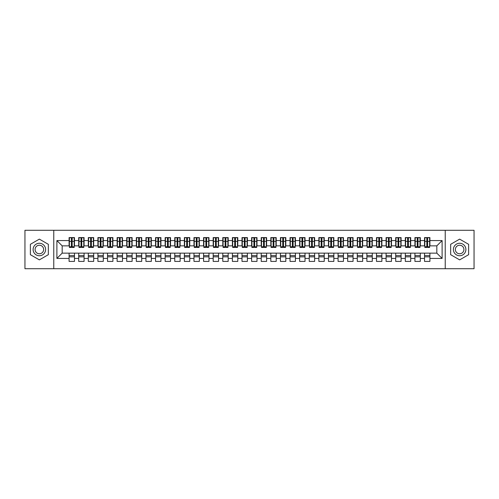 <?xml version="1.0" encoding="UTF-8"?>
<svg xmlns="http://www.w3.org/2000/svg" width="499" height="499" viewBox="0 0 499 499"><rect width="100%" height="100%" fill="white"/><g stroke="black" fill="none" stroke-linecap="round" stroke-linejoin="round"><path stroke-width="0.75" d="M445.233 268.712L474.05 268.712L474.05 230.288L445.233 230.288L445.233 268.712L53.767 268.712L53.767 230.288L24.95 230.288L24.95 268.712L53.767 268.712M426.832 243.4L427.606 243.4L426.832 243.4M429.907 255.6L424.53 255.6M424.53 256.848L429.907 256.848M417.226 243.4L417.994 243.4L417.226 243.4M420.301 255.6L414.925 255.6M414.925 256.848L420.301 256.848M407.621 243.4L408.388 243.4L407.621 243.4M410.696 255.6L405.319 255.6M405.319 256.848L410.696 256.848M398.015 243.4L398.782 243.4L398.015 243.4M401.09 255.6L395.707 255.6M395.707 256.848L401.09 256.848M388.409 243.4L389.176 243.4L388.409 243.4M391.484 255.6L386.101 255.6M386.101 256.848L391.484 256.848M378.803 243.4L379.571 243.4L378.803 243.4M381.878 255.6L376.496 255.6M376.496 256.848L381.878 256.848M369.198 243.4L369.965 243.4L369.198 243.4M372.273 255.6L366.89 255.6M366.89 256.848L372.273 256.848M359.592 243.4L360.359 243.4L359.592 243.4M362.661 255.6L357.284 255.6M357.284 256.848L362.661 256.848M349.986 243.4L350.753 243.4L349.986 243.4M353.055 255.6L347.678 255.6M347.678 256.848L353.055 256.848M340.374 243.4L341.148 243.4L340.374 243.4M343.449 255.6L338.072 255.6M338.072 256.848L343.449 256.848M330.768 243.4L331.542 243.4L330.768 243.4M333.843 255.6L328.467 255.6M328.467 256.848L333.843 256.848M321.163 243.4L321.93 243.4L321.163 243.4M324.238 255.6L318.861 255.6M318.861 256.848L324.238 256.848M311.557 243.4L312.324 243.4L311.557 243.4M314.632 255.6L309.249 255.6M309.249 256.848L314.632 256.848M301.951 243.4L302.718 243.4L301.951 243.4M305.026 255.6L299.643 255.6M299.643 256.848L305.026 256.848M292.345 243.4L293.113 243.4L292.345 243.4M295.42 255.6L290.038 255.6M290.038 256.848L295.42 256.848M282.74 243.4L283.507 243.4L282.74 243.4M285.815 255.6L280.432 255.6M280.432 256.848L285.815 256.848M273.134 243.4L273.901 243.4L273.134 243.4M276.203 255.6L270.826 255.6M270.826 256.848L276.203 256.848M263.528 243.4L264.295 243.4L263.528 243.4M266.597 255.6L261.22 255.6M261.22 256.848L266.597 256.848M253.916 243.4L254.69 243.4L253.916 243.4M256.991 255.6L251.615 255.6M251.615 256.848L256.991 256.848M244.31 243.4L245.084 243.4L244.31 243.4M247.385 255.6L242.009 255.6M242.009 256.848L247.385 256.848M234.705 243.4L235.472 243.4L234.705 243.4M237.78 255.6L232.403 255.6M232.403 256.848L237.78 256.848M225.099 243.4L225.866 243.4L225.099 243.4M228.174 255.6L222.797 255.6M222.797 256.848L228.174 256.848M215.493 243.4L216.26 243.4L215.493 243.4M218.568 255.6L213.185 255.6M213.185 256.848L218.568 256.848M205.887 243.4L206.655 243.4L205.887 243.4M208.962 255.6L203.58 255.6M203.58 256.848L208.962 256.848M196.282 243.4L197.049 243.4L196.282 243.4M199.357 255.6L193.974 255.6M193.974 256.848L199.357 256.848M186.676 243.4L187.443 243.4L186.676 243.4M189.751 255.6L184.368 255.6M184.368 256.848L189.751 256.848M177.07 243.4L177.837 243.4L177.07 243.4M180.139 255.6L174.762 255.6M174.762 256.848L180.139 256.848M167.458 243.4L168.232 243.4L167.458 243.4M170.533 255.6L165.157 255.6M165.157 256.848L170.533 256.848M157.852 243.4L158.626 243.4L157.852 243.4M160.928 255.6L155.551 255.6M155.551 256.848L160.928 256.848M148.247 243.4L149.014 243.4L148.247 243.4M151.322 255.6L145.945 255.6M145.945 256.848L151.322 256.848M138.641 243.4L139.408 243.4L138.641 243.4M141.716 255.6L136.339 255.6M136.339 256.848L141.716 256.848M129.035 243.4L129.802 243.4L129.035 243.4M132.11 255.6L126.727 255.6M126.727 256.848L132.11 256.848M119.429 243.4L120.197 243.4L119.429 243.4M122.505 255.6L117.122 255.6M117.122 256.848L122.505 256.848M109.824 243.4L110.591 243.4L109.824 243.4M112.899 255.6L107.516 255.6M107.516 256.848L112.899 256.848M100.218 243.4L100.985 243.4L100.218 243.4M103.293 255.6L97.91 255.6M97.91 256.848L103.293 256.848M90.612 243.4L91.379 243.4L90.612 243.4M93.681 255.6L88.304 255.6M88.304 256.848L93.681 256.848M81.006 243.4L81.774 243.4L81.006 243.4M84.075 255.6L78.699 255.6M78.699 256.848L84.075 256.848M445.233 230.288L53.767 230.288M69.38 245.851L62.175 245.851L56.892 240.568L56.892 258.432L69.093 258.432L69.093 261.414L74.47 261.414L74.47 258.432L78.699 258.432L78.699 261.414L84.075 261.414L84.075 258.432L88.304 258.432L88.304 261.414L93.681 261.414L93.681 258.432L97.91 258.432L97.91 261.414L103.293 261.414L103.293 258.432L107.516 258.432L107.516 261.414L112.899 261.414L112.899 258.432L117.122 258.432L117.122 261.414L122.505 261.414L122.505 258.432L126.727 258.432L126.727 261.414L132.11 261.414L132.11 258.432L136.339 258.432L136.339 261.414L141.716 261.414L141.716 258.432L145.945 258.432L145.945 261.414L151.322 261.414L151.322 258.432L155.551 258.432L155.551 261.414L160.928 261.414L160.928 258.432L165.157 258.432L165.157 261.414L170.533 261.414L170.533 258.432L174.762 258.432L174.762 261.414L180.139 261.414L180.139 258.432L184.368 258.432L184.368 261.414L189.751 261.414L189.751 258.432L193.974 258.432L193.974 261.414L199.357 261.414L199.357 258.432L203.58 258.432L203.58 261.414L208.962 261.414L208.962 258.432L213.185 258.432L213.185 261.414L218.568 261.414L218.568 258.432L222.797 258.432L222.797 261.414L228.174 261.414L228.174 258.432L232.403 258.432L232.403 261.414L237.78 261.414L237.78 258.432L242.009 258.432L242.009 261.414L247.385 261.414L247.385 258.432L251.615 258.432L251.615 261.414L256.991 261.414L256.991 258.432L261.22 258.432L261.22 261.414L266.597 261.414L266.597 258.432L270.826 258.432L270.826 261.414L276.203 261.414L276.203 258.432L280.432 258.432L280.432 261.414L285.815 261.414L285.815 258.432L290.038 258.432L290.038 261.414L295.42 261.414L295.42 258.432L299.643 258.432L299.643 261.414L305.026 261.414L305.026 258.432L309.249 258.432L309.249 261.414L314.632 261.414L314.632 258.432L318.861 258.432L318.861 261.414L324.238 261.414L324.238 258.432L328.467 258.432L328.467 261.414L333.843 261.414L333.843 258.432L338.072 258.432L338.072 261.414L343.449 261.414L343.449 258.432L347.678 258.432L347.678 261.414L353.055 261.414L353.055 258.432L357.284 258.432L357.284 261.414L362.661 261.414L362.661 258.432L366.89 258.432L366.89 261.414L372.273 261.414L372.273 258.432L376.496 258.432L376.496 261.414L381.878 261.414L381.878 258.432L386.101 258.432L386.101 261.414L391.484 261.414L391.484 258.432L395.707 258.432L395.707 261.414L401.09 261.414L401.09 258.432L405.319 258.432L405.319 261.414L410.696 261.414L410.696 258.432L414.925 258.432L414.925 261.414L420.301 261.414L420.301 258.432L424.53 258.432L424.53 261.414L429.907 261.414L429.907 253.149L436.825 253.149L436.825 245.851L429.62 245.851M56.892 240.568L69.093 240.568L69.093 245.851M436.825 245.851L442.108 240.568L429.907 240.568L429.907 237.586L424.53 237.586L424.53 240.568L420.301 240.568L420.301 237.586L414.925 237.586L414.925 240.568L410.696 240.568L410.696 237.586L405.319 237.586L405.319 240.568L401.09 240.568L401.09 237.586L395.707 237.586L395.707 240.568L391.484 240.568L391.484 237.586L386.101 237.586L386.101 240.568L381.878 240.568L381.878 237.586L376.496 237.586L376.496 240.568L372.273 240.568L372.273 237.586L366.89 237.586L366.89 240.568L362.661 240.568L362.661 237.586L357.284 237.586L357.284 240.568L353.055 240.568L353.055 237.586L347.678 237.586L347.678 240.568L343.449 240.568L343.449 237.586L338.072 237.586L338.072 240.568L333.843 240.568L333.843 237.586L328.467 237.586L328.467 240.568L324.238 240.568L324.238 237.586L318.861 237.586L318.861 240.568L314.632 240.568L314.632 237.586L309.249 237.586L309.249 240.568L305.026 240.568L305.026 237.586L299.643 237.586L299.643 240.568L295.42 240.568L295.42 237.586L290.038 237.586L290.038 240.568L285.815 240.568L285.815 237.586L280.432 237.586L280.432 240.568L276.203 240.568L276.203 237.586L270.826 237.586L270.826 240.568L266.597 240.568L266.597 237.586L261.22 237.586L261.22 240.568L256.991 240.568L256.991 237.586L251.615 237.586L251.615 240.568L247.385 240.568L247.385 237.586L242.009 237.586L242.009 240.568L237.78 240.568L237.78 237.586L232.403 237.586L232.403 240.568L228.174 240.568L228.174 237.586L222.797 237.586L222.797 240.568L218.568 240.568L218.568 237.586L213.185 237.586L213.185 240.568L208.962 240.568L208.962 237.586L203.58 237.586L203.58 240.568L199.357 240.568L199.357 237.586L193.974 237.586L193.974 240.568L189.751 240.568L189.751 237.586L184.368 237.586L184.368 240.568L180.139 240.568L180.139 237.586L174.762 237.586L174.762 240.568L170.533 240.568L170.533 237.586L165.157 237.586L165.157 240.568L160.928 240.568L160.928 237.586L155.551 237.586L155.551 240.568L151.322 240.568L151.322 237.586L145.945 237.586L145.945 240.568L141.716 240.568L141.716 237.586L136.339 237.586L136.339 240.568L132.11 240.568L132.11 237.586L126.727 237.586L126.727 240.568L122.505 240.568L122.505 237.586L117.122 237.586L117.122 240.568L112.899 240.568L112.899 237.586L107.516 237.586L107.516 240.568L103.293 240.568L103.293 237.586L97.91 237.586L97.91 240.568L93.681 240.568L93.681 237.586L88.304 237.586L88.304 240.568L84.075 240.568L84.075 237.586L78.699 237.586L78.699 240.568L74.47 240.568L74.47 237.586L69.093 237.586L69.093 240.568M442.108 240.568L442.108 258.432L429.907 258.432M420.301 258.432L420.301 253.149L429.907 253.149M424.53 258.432L424.53 253.149M429.907 240.568L429.907 245.851M410.696 258.432L410.696 253.149L420.301 253.149M414.925 258.432L414.925 253.149M424.53 240.568L424.53 245.851L420.015 245.851M420.301 240.568L420.301 245.851M401.09 258.432L401.09 253.149L410.696 253.149M405.319 258.432L405.319 253.149M414.925 240.568L414.925 245.851L410.409 245.851M410.696 240.568L410.696 245.851M391.484 258.432L391.484 253.149L401.09 253.149M395.707 258.432L395.707 253.149M405.319 240.568L405.319 245.851L400.803 245.851M401.09 240.568L401.09 245.851M381.878 258.432L381.878 253.149L391.484 253.149M386.101 258.432L386.101 253.149M395.707 240.568L395.707 245.851L391.197 245.851M391.484 240.568L391.484 245.851M372.273 258.432L372.273 253.149L381.878 253.149M376.496 258.432L376.496 253.149M386.101 240.568L386.101 245.851L381.585 245.851M381.878 240.568L381.878 245.851M362.661 258.432L362.661 253.149L372.273 253.149M366.89 258.432L366.89 253.149M376.496 240.568L376.496 245.851L371.98 245.851M372.273 240.568L372.273 245.851M353.055 258.432L353.055 253.149L362.661 253.149M357.284 258.432L357.284 253.149M366.89 240.568L366.89 245.851L362.374 245.851M362.661 240.568L362.661 245.851M343.449 258.432L343.449 253.149L353.055 253.149M347.678 258.432L347.678 253.149M357.284 240.568L357.284 245.851L352.768 245.851M353.055 240.568L353.055 245.851M333.843 258.432L333.843 253.149L343.449 253.149M338.072 258.432L338.072 253.149M347.678 240.568L347.678 245.851L343.162 245.851M343.449 240.568L343.449 245.851M324.238 258.432L324.238 253.149L333.843 253.149M328.467 258.432L328.467 253.149M338.072 240.568L338.072 245.851L333.557 245.851M333.843 240.568L333.843 245.851M314.632 258.432L314.632 253.149L324.238 253.149M318.861 258.432L318.861 253.149M328.467 240.568L328.467 245.851L323.951 245.851M324.238 240.568L324.238 245.851M305.026 258.432L305.026 253.149L314.632 253.149M309.249 258.432L309.249 253.149M318.861 240.568L318.861 245.851L314.345 245.851M314.632 240.568L314.632 245.851M295.42 258.432L295.42 253.149L305.026 253.149M299.643 258.432L299.643 253.149M309.249 240.568L309.249 245.851L304.739 245.851M305.026 240.568L305.026 245.851M285.815 258.432L285.815 253.149L295.42 253.149M290.038 258.432L290.038 253.149M299.643 240.568L299.643 245.851L295.134 245.851M295.42 240.568L295.42 245.851M276.203 258.432L276.203 253.149L285.815 253.149M280.432 258.432L280.432 253.149M290.038 240.568L290.038 245.851L285.522 245.851M285.815 240.568L285.815 245.851M266.597 258.432L266.597 253.149L276.203 253.149M270.826 258.432L270.826 253.149M280.432 240.568L280.432 245.851L275.916 245.851M276.203 240.568L276.203 245.851M256.991 258.432L256.991 253.149L266.597 253.149M261.22 258.432L261.22 253.149M270.826 240.568L270.826 245.851L266.31 245.851M266.597 240.568L266.597 245.851M247.385 258.432L247.385 253.149L256.991 253.149M251.615 258.432L251.615 253.149M261.22 240.568L261.22 245.851L256.704 245.851M256.991 240.568L256.991 245.851M237.78 258.432L237.78 253.149L247.385 253.149M242.009 258.432L242.009 253.149M251.615 240.568L251.615 245.851L247.099 245.851M247.385 240.568L247.385 245.851M228.174 258.432L228.174 253.149L237.78 253.149M232.403 258.432L232.403 253.149M242.009 240.568L242.009 245.851L237.493 245.851M237.78 240.568L237.78 245.851M218.568 258.432L218.568 253.149L228.174 253.149M222.797 258.432L222.797 253.149M232.403 240.568L232.403 245.851L227.887 245.851M228.174 240.568L228.174 245.851M208.962 258.432L208.962 253.149L218.568 253.149M213.185 258.432L213.185 253.149M222.797 240.568L222.797 245.851L218.281 245.851M218.568 240.568L218.568 245.851M199.357 258.432L199.357 253.149L208.962 253.149M203.58 258.432L203.58 253.149M213.185 240.568L213.185 245.851L208.676 245.851M208.962 240.568L208.962 245.851M189.751 258.432L189.751 253.149L199.357 253.149M193.974 258.432L193.974 253.149M203.58 240.568L203.58 245.851L199.064 245.851M199.357 240.568L199.357 245.851M180.139 258.432L180.139 253.149L189.751 253.149M184.368 258.432L184.368 253.149M193.974 240.568L193.974 245.851L189.458 245.851M189.751 240.568L189.751 245.851M170.533 258.432L170.533 253.149L180.139 253.149M174.762 258.432L174.762 253.149M184.368 240.568L184.368 245.851L179.852 245.851M180.139 240.568L180.139 245.851M160.928 258.432L160.928 253.149L170.533 253.149M165.157 258.432L165.157 253.149M174.762 240.568L174.762 245.851L170.246 245.851M170.533 240.568L170.533 245.851M151.322 258.432L151.322 253.149L160.928 253.149M155.551 258.432L155.551 253.149M165.157 240.568L165.157 245.851L160.641 245.851M160.928 240.568L160.928 245.851M141.716 258.432L141.716 253.149L151.322 253.149M145.945 258.432L145.945 253.149M155.551 240.568L155.551 245.851L151.035 245.851M151.322 240.568L151.322 245.851M132.11 258.432L132.11 253.149L141.716 253.149M136.339 258.432L136.339 253.149M145.945 240.568L145.945 245.851L141.429 245.851M141.716 240.568L141.716 245.851M122.505 258.432L122.505 253.149L132.11 253.149M126.727 258.432L126.727 253.149M136.339 240.568L136.339 245.851L131.823 245.851M132.11 240.568L132.11 245.851M112.899 258.432L112.899 253.149L122.505 253.149M117.122 258.432L117.122 253.149M126.727 240.568L126.727 245.851L122.218 245.851M122.505 240.568L122.505 245.851M103.293 258.432L103.293 253.149L112.899 253.149M107.516 258.432L107.516 253.149M117.122 240.568L117.122 245.851L112.606 245.851M112.899 240.568L112.899 245.851M93.681 258.432L93.681 253.149L103.293 253.149M97.91 258.432L97.91 253.149M107.516 240.568L107.516 245.851L103 245.851M103.293 240.568L103.293 245.851M84.075 258.432L84.075 253.149L93.681 253.149M88.304 258.432L88.304 253.149M97.91 240.568L97.91 245.851L93.394 245.851M93.681 240.568L93.681 245.851M74.47 258.432L74.47 253.149L84.075 253.149M78.699 258.432L78.699 253.149M88.304 240.568L88.304 245.851L83.788 245.851M84.075 240.568L84.075 245.851M71.394 243.4L72.168 243.4L71.394 243.4M74.47 255.6L69.093 255.6M69.093 256.848L74.47 256.848M56.892 258.432L62.175 253.149L74.47 253.149M69.093 258.432L69.093 253.149M78.699 240.568L78.699 245.851L74.183 245.851M74.47 240.568L74.47 245.851M48.341 244.317L39.359 239.127L30.377 244.317L30.377 254.683L39.359 259.873L48.341 254.683L48.341 244.317L48.341 254.683L39.359 259.873L30.377 254.683L30.377 244.317L39.359 239.127L48.341 244.317M450.659 244.317L450.659 254.683L459.641 259.873L468.623 254.683L468.623 244.317L459.641 239.127L450.659 244.317L459.641 239.127L468.623 244.317L468.623 254.683L459.641 259.873L450.659 254.683L450.659 244.317M62.175 245.851L62.175 253.149M442.108 258.432L436.825 253.149M69.38 237.686L74.183 237.686L69.38 237.686L69.38 247.435L71.394 247.435L71.394 237.724L74.183 237.736L74.183 247.435L72.168 247.435L72.168 237.736M71.394 238.971L72.168 238.971M71.394 246.625L72.168 246.625M72.168 245.421L71.394 245.421M71.394 244.947L72.168 244.947M78.985 237.686L83.788 237.686L78.985 237.686L78.985 247.435L81.006 247.435L81.006 237.724L83.788 237.736L83.788 247.435L81.774 247.435L81.774 237.736M81.006 238.971L81.774 238.971M81.006 246.625L81.774 246.625M81.774 245.421L81.006 245.421M81.006 244.947L81.774 244.947M88.591 237.686L93.394 237.686L88.591 237.686L88.591 247.435L90.612 247.435L90.612 237.724L93.394 237.736L93.394 247.435L91.379 247.435L91.379 237.736M90.612 238.971L91.379 238.971M90.612 246.625L91.379 246.625M91.379 245.421L90.612 245.421M90.612 244.947L91.379 244.947M98.197 237.686L103 237.686L98.197 237.686L98.197 247.435L100.218 247.435L100.218 237.724L103 237.736L103 247.435L100.985 247.435L100.985 237.736M100.218 238.971L100.985 238.971M100.218 246.625L100.985 246.625M100.985 245.421L100.218 245.421M100.218 244.947L100.985 244.947M107.803 237.686L112.606 237.686L107.803 237.686L107.803 247.435L109.824 247.435L109.824 237.724L112.606 237.736L112.606 247.435L110.591 247.435L110.591 237.736M109.824 238.971L110.591 238.971M109.824 246.625L110.591 246.625M110.591 245.421L109.824 245.421M109.824 244.947L110.591 244.947M39.359 243.256A6.244 6.244 0 0 0 33.115 249.5A6.244 6.244 0 0 0 39.359 255.744A6.244 6.244 0 0 0 45.602 249.5A6.244 6.244 0 0 0 39.359 243.256M39.359 245.227A4.273 4.273 0 0 0 35.086 249.5A4.273 4.273 0 0 0 39.359 253.773A4.273 4.273 0 0 0 43.638 249.5A4.273 4.273 0 0 0 39.359 245.227M459.641 243.256A6.244 6.244 0 0 0 453.398 249.5A6.244 6.244 0 0 0 459.641 255.744A6.244 6.244 0 0 0 465.885 249.5A6.244 6.244 0 0 0 459.641 243.256M459.641 245.227A4.273 4.273 0 0 0 455.362 249.5A4.273 4.273 0 0 0 459.641 253.773A4.273 4.273 0 0 0 463.914 249.5A4.273 4.273 0 0 0 459.641 245.227M117.415 237.686L122.218 237.686L117.415 237.686L117.415 247.435L119.429 247.435L119.429 237.724L122.218 237.736L122.218 247.435L120.197 247.435L120.197 237.736M119.429 238.971L120.197 238.971M119.429 246.625L120.197 246.625M120.197 245.421L119.429 245.421M119.429 244.947L120.197 244.947M127.02 237.686L131.823 237.686L127.02 237.686L127.02 247.435L129.035 247.435L129.035 237.724L131.823 237.736L131.823 247.435L129.802 247.435L129.802 237.736M129.035 238.971L129.802 238.971M129.035 246.625L129.802 246.625M129.802 245.421L129.035 245.421M129.035 244.947L129.802 244.947M136.626 237.686L141.429 237.686L136.626 237.686L136.626 247.435L138.641 247.435L138.641 237.724L141.429 237.736L141.429 247.435L139.408 247.435L139.408 237.736M138.641 238.971L139.408 238.971M138.641 246.625L139.408 246.625M139.408 245.421L138.641 245.421M138.641 244.947L139.408 244.947M146.232 237.686L151.035 237.686L146.232 237.686L146.232 247.435L148.247 247.435L148.247 237.724L151.035 237.736L151.035 247.435L149.014 247.435L149.014 237.736M148.247 238.971L149.014 238.971M148.247 246.625L149.014 246.625M149.014 245.421L148.247 245.421M148.247 244.947L149.014 244.947M155.838 237.686L160.641 237.686L155.838 237.686L155.838 247.435L157.852 247.435L157.852 237.724L160.641 237.736L160.641 247.435L158.626 247.435L158.626 237.736M157.852 238.971L158.626 238.971M157.852 246.625L158.626 246.625M158.626 245.421L157.852 245.421M157.852 244.947L158.626 244.947M165.443 237.686L170.246 237.686L165.443 237.686L165.443 247.435L167.458 247.435L167.458 237.724L170.246 237.736L170.246 247.435L168.232 247.435L168.232 237.736M167.458 238.971L168.232 238.971M167.458 246.625L168.232 246.625M168.232 245.421L167.458 245.421M167.458 244.947L168.232 244.947M175.049 237.686L179.852 237.686L175.049 237.686L175.049 247.435L177.07 247.435L177.07 237.724L179.852 237.736L179.852 247.435L177.837 247.435L177.837 237.736M177.07 238.971L177.837 238.971M177.07 246.625L177.837 246.625M177.837 245.421L177.07 245.421M177.07 244.947L177.837 244.947M184.655 237.686L189.458 237.686L184.655 237.686L184.655 247.435L186.676 247.435L186.676 237.724L189.458 237.736L189.458 247.435L187.443 247.435L187.443 237.736M186.676 238.971L187.443 238.971M186.676 246.625L187.443 246.625M187.443 245.421L186.676 245.421M186.676 244.947L187.443 244.947M194.261 237.686L199.064 237.686L194.261 237.686L194.261 247.435L196.282 247.435L196.282 237.724L199.064 237.736L199.064 247.435L197.049 247.435L197.049 237.736M196.282 238.971L197.049 238.971M196.282 246.625L197.049 246.625M197.049 245.421L196.282 245.421M196.282 244.947L197.049 244.947M203.866 237.686L208.676 237.686L203.866 237.686L203.866 247.435L205.887 247.435L205.887 237.724L208.676 237.736L208.676 247.435L206.655 247.435L206.655 237.736M205.887 238.971L206.655 238.971M205.887 246.625L206.655 246.625M206.655 245.421L205.887 245.421M205.887 244.947L206.655 244.947M213.478 237.686L218.281 237.686L213.478 237.686L213.478 247.435L215.493 247.435L215.493 237.724L218.281 237.736L218.281 247.435L216.26 247.435L216.26 237.736M215.493 238.971L216.26 238.971M215.493 246.625L216.26 246.625M216.26 245.421L215.493 245.421M215.493 244.947L216.26 244.947M223.084 237.686L227.887 237.686L223.084 237.686L223.084 247.435L225.099 247.435L225.099 237.724L227.887 237.736L227.887 247.435L225.866 247.435L225.866 237.736M225.099 238.971L225.866 238.971M225.099 246.625L225.866 246.625M225.866 245.421L225.099 245.421M225.099 244.947L225.866 244.947M232.69 237.686L237.493 237.686L232.69 237.686L232.69 247.435L234.705 247.435L234.705 237.724L237.493 237.736L237.493 247.435L235.472 247.435L235.472 237.736M234.705 238.971L235.472 238.971M234.705 246.625L235.472 246.625M235.472 245.421L234.705 245.421M234.705 244.947L235.472 244.947M242.296 237.686L247.099 237.686L242.296 237.686L242.296 247.435L244.31 247.435L244.31 237.724L247.099 237.736L247.099 247.435L245.084 247.435L245.084 237.736M244.31 238.971L245.084 238.971M244.31 246.625L245.084 246.625M245.084 245.421L244.31 245.421M244.31 244.947L245.084 244.947M251.901 237.686L256.704 237.686L251.901 237.686L251.901 247.435L253.916 247.435L253.916 237.724L256.704 237.736L256.704 247.435L254.69 247.435L254.69 237.736M253.916 238.971L254.69 238.971M253.916 246.625L254.69 246.625M254.69 245.421L253.916 245.421M253.916 244.947L254.69 244.947M261.507 237.686L266.31 237.686L261.507 237.686L261.507 247.435L263.528 247.435L263.528 237.724L266.31 237.736L266.31 247.435L264.295 247.435L264.295 237.736M263.528 238.971L264.295 238.971M263.528 246.625L264.295 246.625M264.295 245.421L263.528 245.421M263.528 244.947L264.295 244.947M271.113 237.686L275.916 237.686L271.113 237.686L271.113 247.435L273.134 247.435L273.134 237.724L275.916 237.736L275.916 247.435L273.901 247.435L273.901 237.736M273.134 238.971L273.901 238.971M273.134 246.625L273.901 246.625M273.901 245.421L273.134 245.421M273.134 244.947L273.901 244.947M280.719 237.686L285.522 237.686L280.719 237.686L280.719 247.435L282.74 247.435L282.74 237.724L285.522 237.736L285.522 247.435L283.507 247.435L283.507 237.736M282.74 238.971L283.507 238.971M282.74 246.625L283.507 246.625M283.507 245.421L282.74 245.421M282.74 244.947L283.507 244.947M290.324 237.686L295.134 237.686L290.324 237.686L290.324 247.435L292.345 247.435L292.345 237.724L295.134 237.736L295.134 247.435L293.113 247.435L293.113 237.736M292.345 238.971L293.113 238.971M292.345 246.625L293.113 246.625M293.113 245.421L292.345 245.421M292.345 244.947L293.113 244.947M299.936 237.686L304.739 237.686L299.936 237.686L299.936 247.435L301.951 247.435L301.951 237.724L304.739 237.736L304.739 247.435L302.718 247.435L302.718 237.736M301.951 238.971L302.718 238.971M301.951 246.625L302.718 246.625M302.718 245.421L301.951 245.421M301.951 244.947L302.718 244.947M309.542 237.686L314.345 237.686L309.542 237.686L309.542 247.435L311.557 247.435L311.557 237.724L314.345 237.736L314.345 247.435L312.324 247.435L312.324 237.736M311.557 238.971L312.324 238.971M311.557 246.625L312.324 246.625M312.324 245.421L311.557 245.421M311.557 244.947L312.324 244.947M319.148 237.686L323.951 237.686L319.148 237.686L319.148 247.435L321.163 247.435L321.163 237.724L323.951 237.736L323.951 247.435L321.93 247.435L321.93 237.736M321.163 238.971L321.93 238.971M321.163 246.625L321.93 246.625M321.93 245.421L321.163 245.421M321.163 244.947L321.93 244.947M328.754 237.686L333.557 237.686L328.754 237.686L328.754 247.435L330.768 247.435L330.768 237.724L333.557 237.736L333.557 247.435L331.542 247.435L331.542 237.736M330.768 238.971L331.542 238.971M330.768 246.625L331.542 246.625M331.542 245.421L330.768 245.421M330.768 244.947L331.542 244.947M338.359 237.686L343.162 237.686L338.359 237.686L338.359 247.435L340.374 247.435L340.374 237.724L343.162 237.736L343.162 247.435L341.148 247.435L341.148 237.736M340.374 238.971L341.148 238.971M340.374 246.625L341.148 246.625M341.148 245.421L340.374 245.421M340.374 244.947L341.148 244.947M347.965 237.686L352.768 237.686L347.965 237.686L347.965 247.435L349.986 247.435L349.986 237.724L352.768 237.736L352.768 247.435L350.753 247.435L350.753 237.736M349.986 238.971L350.753 238.971M349.986 246.625L350.753 246.625M350.753 245.421L349.986 245.421M349.986 244.947L350.753 244.947M357.571 237.686L362.374 237.686L357.571 237.686L357.571 247.435L359.592 247.435L359.592 237.724L362.374 237.736L362.374 247.435L360.359 247.435L360.359 237.736M359.592 238.971L360.359 238.971M359.592 246.625L360.359 246.625M360.359 245.421L359.592 245.421M359.592 244.947L360.359 244.947M367.177 237.686L371.98 237.686L367.177 237.686L367.177 247.435L369.198 247.435L369.198 237.724L371.98 237.736L371.98 247.435L369.965 247.435L369.965 237.736M369.198 238.971L369.965 238.971M369.198 246.625L369.965 246.625M369.965 245.421L369.198 245.421M369.198 244.947L369.965 244.947M376.782 237.686L381.585 237.686L376.782 237.686L376.782 247.435L378.803 247.435L378.803 237.724L381.585 237.736L381.585 247.435L379.571 247.435L379.571 237.736M378.803 238.971L379.571 238.971M378.803 246.625L379.571 246.625M379.571 245.421L378.803 245.421M378.803 244.947L379.571 244.947M386.394 237.686L391.197 237.686L386.394 237.686L386.394 247.435L388.409 247.435L388.409 237.724L391.197 237.736L391.197 247.435L389.176 247.435L389.176 237.736M388.409 238.971L389.176 238.971M388.409 246.625L389.176 246.625M389.176 245.421L388.409 245.421M388.409 244.947L389.176 244.947M396 237.686L400.803 237.686L396 237.686L396 247.435L398.015 247.435L398.015 237.724L400.803 237.736L400.803 247.435L398.782 247.435L398.782 237.736M398.015 238.971L398.782 238.971M398.015 246.625L398.782 246.625M398.782 245.421L398.015 245.421M398.015 244.947L398.782 244.947M405.606 237.686L410.409 237.686L405.606 237.686L405.606 247.435L407.621 247.435L407.621 237.724L410.409 237.736L410.409 247.435L408.388 247.435L408.388 237.736M407.621 238.971L408.388 238.971M407.621 246.625L408.388 246.625M408.388 245.421L407.621 245.421M407.621 244.947L408.388 244.947M415.212 237.686L420.015 237.686L415.212 237.686L415.212 247.435L417.226 247.435L417.226 237.724L420.015 237.736L420.015 247.435L417.994 247.435L417.994 237.736M417.226 238.971L417.994 238.971M417.226 246.625L417.994 246.625M417.994 245.421L417.226 245.421M417.226 244.947L417.994 244.947M424.817 237.686L429.62 237.686L424.817 237.686L424.817 247.435L426.832 247.435L426.832 237.724L429.62 237.736L429.62 247.435L427.606 247.435L427.606 237.736M426.832 238.971L427.606 238.971M426.832 246.625L427.606 246.625M427.606 245.421L426.832 245.421M426.832 244.947L427.606 244.947M69.38 237.736L71.394 237.736M72.168 246.774L74.183 246.774M72.168 241.366L74.183 241.366M69.38 246.774L71.394 246.774M69.38 241.366L71.394 241.366M71.394 242.67L72.168 242.67M71.394 239.221L72.168 239.221M78.985 237.736L81.006 237.736M81.774 246.774L83.788 246.774M81.774 241.366L83.788 241.366M78.985 246.774L81.006 246.774M78.985 241.366L81.006 241.366M81.006 242.67L81.774 242.67M81.006 239.221L81.774 239.221M88.591 237.736L90.612 237.736M91.379 246.774L93.394 246.774M91.379 241.366L93.394 241.366M88.591 246.774L90.612 246.774M88.591 241.366L90.612 241.366M90.612 242.67L91.379 242.67M90.612 239.221L91.379 239.221M98.197 237.736L100.218 237.736M100.985 246.774L103 246.774M100.985 241.366L103 241.366M98.197 246.774L100.218 246.774M98.197 241.366L100.218 241.366M100.218 242.67L100.985 242.67M100.218 239.221L100.985 239.221M107.803 237.736L109.824 237.736M110.591 246.774L112.606 246.774M110.591 241.366L112.606 241.366M107.803 246.774L109.824 246.774M107.803 241.366L109.824 241.366M109.824 242.67L110.591 242.67M109.824 239.221L110.591 239.221M117.415 237.736L119.429 237.736M120.197 246.774L122.218 246.774M120.197 241.366L122.218 241.366M117.415 246.774L119.429 246.774M117.415 241.366L119.429 241.366M119.429 242.67L120.197 242.67M119.429 239.221L120.197 239.221M127.02 237.736L129.035 237.736M129.802 246.774L131.823 246.774M129.802 241.366L131.823 241.366M127.02 246.774L129.035 246.774M127.02 241.366L129.035 241.366M129.035 242.67L129.802 242.67M129.035 239.221L129.802 239.221M136.626 237.736L138.641 237.736M139.408 246.774L141.429 246.774M139.408 241.366L141.429 241.366M136.626 246.774L138.641 246.774M136.626 241.366L138.641 241.366M138.641 242.67L139.408 242.67M138.641 239.221L139.408 239.221M146.232 237.736L148.247 237.736M149.014 246.774L151.035 246.774M149.014 241.366L151.035 241.366M146.232 246.774L148.247 246.774M146.232 241.366L148.247 241.366M148.247 242.67L149.014 242.67M148.247 239.221L149.014 239.221M155.838 237.736L157.852 237.736M158.626 246.774L160.641 246.774M158.626 241.366L160.641 241.366M155.838 246.774L157.852 246.774M155.838 241.366L157.852 241.366M157.852 242.67L158.626 242.67M157.852 239.221L158.626 239.221M165.443 237.736L167.458 237.736M168.232 246.774L170.246 246.774M168.232 241.366L170.246 241.366M165.443 246.774L167.458 246.774M165.443 241.366L167.458 241.366M167.458 242.67L168.232 242.67M167.458 239.221L168.232 239.221M175.049 237.736L177.07 237.736M177.837 246.774L179.852 246.774M177.837 241.366L179.852 241.366M175.049 246.774L177.07 246.774M175.049 241.366L177.07 241.366M177.07 242.67L177.837 242.67M177.07 239.221L177.837 239.221M184.655 237.736L186.676 237.736M187.443 246.774L189.458 246.774M187.443 241.366L189.458 241.366M184.655 246.774L186.676 246.774M184.655 241.366L186.676 241.366M186.676 242.67L187.443 242.67M186.676 239.221L187.443 239.221M194.261 237.736L196.282 237.736M197.049 246.774L199.064 246.774M197.049 241.366L199.064 241.366M194.261 246.774L196.282 246.774M194.261 241.366L196.282 241.366M196.282 242.67L197.049 242.67M196.282 239.221L197.049 239.221M203.866 237.736L205.887 237.736M206.655 246.774L208.676 246.774M206.655 241.366L208.676 241.366M203.866 246.774L205.887 246.774M203.866 241.366L205.887 241.366M205.887 242.67L206.655 242.67M205.887 239.221L206.655 239.221M213.478 237.736L215.493 237.736M216.26 246.774L218.281 246.774M216.26 241.366L218.281 241.366M213.478 246.774L215.493 246.774M213.478 241.366L215.493 241.366M215.493 242.67L216.26 242.67M215.493 239.221L216.26 239.221M223.084 237.736L225.099 237.736M225.866 246.774L227.887 246.774M225.866 241.366L227.887 241.366M223.084 246.774L225.099 246.774M223.084 241.366L225.099 241.366M225.099 242.67L225.866 242.67M225.099 239.221L225.866 239.221M232.69 237.736L234.705 237.736M235.472 246.774L237.493 246.774M235.472 241.366L237.493 241.366M232.69 246.774L234.705 246.774M232.69 241.366L234.705 241.366M234.705 242.67L235.472 242.67M234.705 239.221L235.472 239.221M242.296 237.736L244.31 237.736M245.084 246.774L247.099 246.774M245.084 241.366L247.099 241.366M242.296 246.774L244.31 246.774M242.296 241.366L244.31 241.366M244.31 242.67L245.084 242.67M244.31 239.221L245.084 239.221M251.901 237.736L253.916 237.736M254.69 246.774L256.704 246.774M254.69 241.366L256.704 241.366M251.901 246.774L253.916 246.774M251.901 241.366L253.916 241.366M253.916 242.67L254.69 242.67M253.916 239.221L254.69 239.221M261.507 237.736L263.528 237.736M264.295 246.774L266.31 246.774M264.295 241.366L266.31 241.366M261.507 246.774L263.528 246.774M261.507 241.366L263.528 241.366M263.528 242.67L264.295 242.67M263.528 239.221L264.295 239.221M271.113 237.736L273.134 237.736M273.901 246.774L275.916 246.774M273.901 241.366L275.916 241.366M271.113 246.774L273.134 246.774M271.113 241.366L273.134 241.366M273.134 242.67L273.901 242.67M273.134 239.221L273.901 239.221M280.719 237.736L282.74 237.736M283.507 246.774L285.522 246.774M283.507 241.366L285.522 241.366M280.719 246.774L282.74 246.774M280.719 241.366L282.74 241.366M282.74 242.67L283.507 242.67M282.74 239.221L283.507 239.221M290.324 237.736L292.345 237.736M293.113 246.774L295.134 246.774M293.113 241.366L295.134 241.366M290.324 246.774L292.345 246.774M290.324 241.366L292.345 241.366M292.345 242.67L293.113 242.67M292.345 239.221L293.113 239.221M299.936 237.736L301.951 237.736M302.718 246.774L304.739 246.774M302.718 241.366L304.739 241.366M299.936 246.774L301.951 246.774M299.936 241.366L301.951 241.366M301.951 242.67L302.718 242.67M301.951 239.221L302.718 239.221M309.542 237.736L311.557 237.736M312.324 246.774L314.345 246.774M312.324 241.366L314.345 241.366M309.542 246.774L311.557 246.774M309.542 241.366L311.557 241.366M311.557 242.67L312.324 242.67M311.557 239.221L312.324 239.221M319.148 237.736L321.163 237.736M321.93 246.774L323.951 246.774M321.93 241.366L323.951 241.366M319.148 246.774L321.163 246.774M319.148 241.366L321.163 241.366M321.163 242.67L321.93 242.67M321.163 239.221L321.93 239.221M328.754 237.736L330.768 237.736M331.542 246.774L333.557 246.774M331.542 241.366L333.557 241.366M328.754 246.774L330.768 246.774M328.754 241.366L330.768 241.366M330.768 242.67L331.542 242.67M330.768 239.221L331.542 239.221M338.359 237.736L340.374 237.736M341.148 246.774L343.162 246.774M341.148 241.366L343.162 241.366M338.359 246.774L340.374 246.774M338.359 241.366L340.374 241.366M340.374 242.67L341.148 242.67M340.374 239.221L341.148 239.221M347.965 237.736L349.986 237.736M350.753 246.774L352.768 246.774M350.753 241.366L352.768 241.366M347.965 246.774L349.986 246.774M347.965 241.366L349.986 241.366M349.986 242.67L350.753 242.67M349.986 239.221L350.753 239.221M357.571 237.736L359.592 237.736M360.359 246.774L362.374 246.774M360.359 241.366L362.374 241.366M357.571 246.774L359.592 246.774M357.571 241.366L359.592 241.366M359.592 242.67L360.359 242.67M359.592 239.221L360.359 239.221M367.177 237.736L369.198 237.736M369.965 246.774L371.98 246.774M369.965 241.366L371.98 241.366M367.177 246.774L369.198 246.774M367.177 241.366L369.198 241.366M369.198 242.67L369.965 242.67M369.198 239.221L369.965 239.221M376.782 237.736L378.803 237.736M379.571 246.774L381.585 246.774M379.571 241.366L381.585 241.366M376.782 246.774L378.803 246.774M376.782 241.366L378.803 241.366M378.803 242.67L379.571 242.67M378.803 239.221L379.571 239.221M386.394 237.736L388.409 237.736M389.176 246.774L391.197 246.774M389.176 241.366L391.197 241.366M386.394 246.774L388.409 246.774M386.394 241.366L388.409 241.366M388.409 242.67L389.176 242.67M388.409 239.221L389.176 239.221M396 237.736L398.015 237.736M398.782 246.774L400.803 246.774M398.782 241.366L400.803 241.366M396 246.774L398.015 246.774M396 241.366L398.015 241.366M398.015 242.67L398.782 242.67M398.015 239.221L398.782 239.221M405.606 237.736L407.621 237.736M408.388 246.774L410.409 246.774M408.388 241.366L410.409 241.366M405.606 246.774L407.621 246.774M405.606 241.366L407.621 241.366M407.621 242.67L408.388 242.67M407.621 239.221L408.388 239.221M415.212 237.736L417.226 237.736M417.994 246.774L420.015 246.774M417.994 241.366L420.015 241.366M415.212 246.774L417.226 246.774M415.212 241.366L417.226 241.366M417.226 242.67L417.994 242.67M417.226 239.221L417.994 239.221M424.817 237.736L426.832 237.736M427.606 246.774L429.62 246.774M427.606 241.366L429.62 241.366M424.817 246.774L426.832 246.774M424.817 241.366L426.832 241.366M426.832 242.67L427.606 242.67M426.832 239.221L427.606 239.221"/></g></svg>
